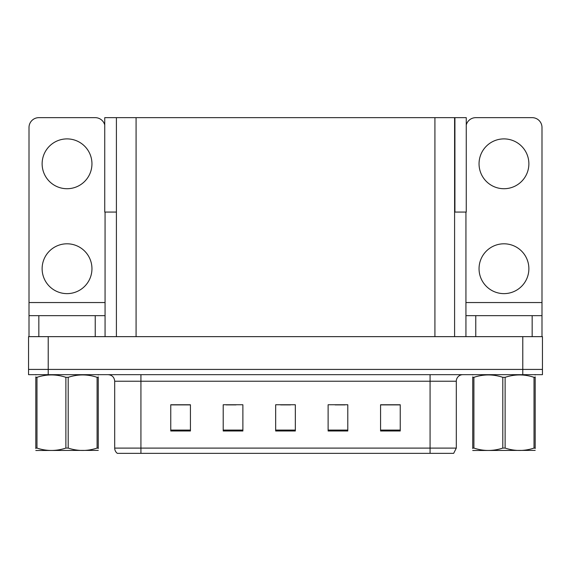 <?xml version="1.0" encoding="UTF-8"?>
<svg xmlns="http://www.w3.org/2000/svg" width="571" height="571" viewBox="0 0 571 571"><rect width="100%" height="100%" fill="white"/><g stroke="black" fill="none" stroke-linecap="round" stroke-linejoin="round"><path stroke-width="0.86" d="M454.595 212.069L466.264 212.069L466.264 117.655L454.595 117.655L454.595 336.64M454.595 117.655L104.736 117.655L104.736 212.069L116.405 212.069M454.923 212.069L454.923 117.655M48.221 374.669L542.45 374.669L542.45 369.423L28.55 369.423L28.55 336.64L48.221 336.64L48.221 369.423L28.55 369.423L28.55 374.669L48.221 374.669L48.221 369.423L542.45 369.423L542.45 336.64L48.221 336.64M116.405 117.655L116.405 336.64M456.3 448.099L453.674 453.345L430.07 453.345L430.07 448.099L456.3 448.099L456.3 381.228A6.559 6.559 0 0 1 462.853 374.669M114.7 448.099L140.93 448.099L140.93 453.345L430.07 453.345L117.326 453.345A6.559 6.559 0 0 1 114.7 448.099L114.7 381.228C114.314 377.245 112.13 375.054 108.147 374.669M400.242 430.991L400.242 404.76L380.572 404.76L380.572 430.991L400.242 430.991M347.789 430.991L347.789 404.76L328.118 404.76L328.118 430.991L347.789 430.991M190.429 430.991L190.429 404.76L170.758 404.76L170.758 430.991L190.429 430.991M242.882 430.991L242.882 404.76L223.211 404.76L223.211 430.991L242.882 430.991M295.335 430.991L295.335 404.76L275.665 404.76L275.665 430.991L295.335 430.991M380.572 404.896L399.45 404.896M389.615 404.896L381.292 404.896M226.166 404.896L236.001 404.896M189.843 404.896L181.514 404.896M171.678 404.896L190.429 404.896M335.134 404.896L344.97 404.896M280.647 404.896L290.482 404.896M67.035 188.723A24.917 24.917 0 0 1 42.126 163.813A24.917 24.917 0 0 1 67.035 138.896A24.917 24.917 0 0 1 91.952 163.813A24.917 24.917 0 0 1 67.035 188.723M67.035 293.63A24.917 24.917 0 0 1 42.126 268.713A24.917 24.917 0 0 1 67.035 243.803A24.917 24.917 0 0 1 91.952 268.713A24.917 24.917 0 0 1 67.035 293.63M95.229 336.64L95.229 315.663L38.842 315.663L38.842 336.64M104.736 124.97A9.835 9.835 0 0 0 95.229 117.655L38.842 117.655A9.835 9.835 0 0 0 29.007 127.49L29.007 302.544L105.064 302.544L105.064 336.64M105.064 212.069L105.064 302.544M29.007 336.64L29.007 315.663L38.842 315.663M95.229 315.663L105.064 315.663M29.007 315.663L29.007 302.544M503.965 188.723A24.917 24.917 0 0 1 479.048 163.813A24.917 24.917 0 0 1 503.965 138.896A24.917 24.917 0 0 1 528.874 163.813A24.917 24.917 0 0 1 503.965 188.723M503.965 293.63A24.917 24.917 0 0 1 479.048 268.713A24.917 24.917 0 0 1 503.965 243.803A24.917 24.917 0 0 1 528.874 268.713A24.917 24.917 0 0 1 503.965 293.63M532.158 336.64L532.158 315.663L475.771 315.663L475.771 336.64M465.936 212.069L465.936 302.544L541.993 302.544L541.993 127.49A9.835 9.835 0 0 0 532.158 117.655L475.771 117.655A9.835 9.835 0 0 0 466.264 124.97M465.936 336.64L465.936 315.663L475.771 315.663M532.158 315.663L541.993 315.663L541.993 336.64M541.993 302.544L541.993 315.663M465.936 315.663L465.936 302.544M98.262 450.383L35.809 450.49M98.262 448.506L98.262 448.078C98.262 451.247 98.262 451.247 98.262 448.078L97.099 448.078L97.099 377.317C87.506 374.148 77.87 374.148 68.199 377.317L65.879 377.317C56.279 374.148 46.644 374.148 36.972 377.317L35.809 377.317C35.809 374.141 35.809 374.141 35.809 377.317L35.809 376.889M68.199 377.317L68.199 448.078C77.792 451.247 87.427 451.247 97.099 448.078M68.199 448.078L65.879 448.078L65.879 377.317M98.262 376.896L98.262 377.317C98.262 374.141 98.262 374.141 98.262 377.317L97.099 377.317M98.262 374.976L97.855 374.669M98.262 377.317L98.262 448.078M36.972 377.317L36.972 448.078L35.809 448.078L35.809 377.317M36.972 448.078C46.565 451.247 56.201 451.247 65.879 448.078M35.809 448.078C35.809 451.247 35.809 451.247 35.809 448.078L35.809 448.506M534.028 377.317L535.191 377.317C535.191 374.141 535.191 374.141 535.191 377.317L535.191 448.078C535.191 451.247 535.191 451.247 535.191 448.078L534.028 448.078L534.028 377.317C524.435 374.148 514.799 374.148 505.121 377.317L502.801 377.317C493.208 374.148 483.573 374.148 473.901 377.317L472.738 377.317C472.738 374.141 472.738 374.141 472.738 377.317L472.738 376.889M535.191 450.383L472.738 450.49M535.191 448.506L535.191 376.896M505.121 377.317L505.121 448.078C514.721 451.247 524.356 451.247 534.028 448.078M505.121 448.078L502.801 448.078L502.801 377.317M535.191 374.976L534.777 374.669L535.191 374.904M473.901 377.317L473.901 448.078L472.738 448.078L472.738 377.317M473.901 448.078C483.494 451.247 493.13 451.247 502.801 448.078M472.738 448.078C472.738 451.247 472.738 451.247 472.738 448.078L472.738 448.506M522.779 336.64L522.779 374.669M136.076 117.655L136.076 336.64M434.924 117.655L434.924 336.64M430.07 374.669L430.07 381.228L114.7 381.228M456.3 381.228L430.07 381.228L430.07 448.099L140.93 448.099L140.93 374.669M295.335 430.077L275.665 430.077M242.882 430.077L223.211 430.077M190.429 430.077L170.758 430.077M347.789 430.077L328.118 430.077M400.242 430.077L380.572 430.077M36.223 374.669L35.809 374.904M473.145 374.669L472.738 374.904"/></g></svg>
